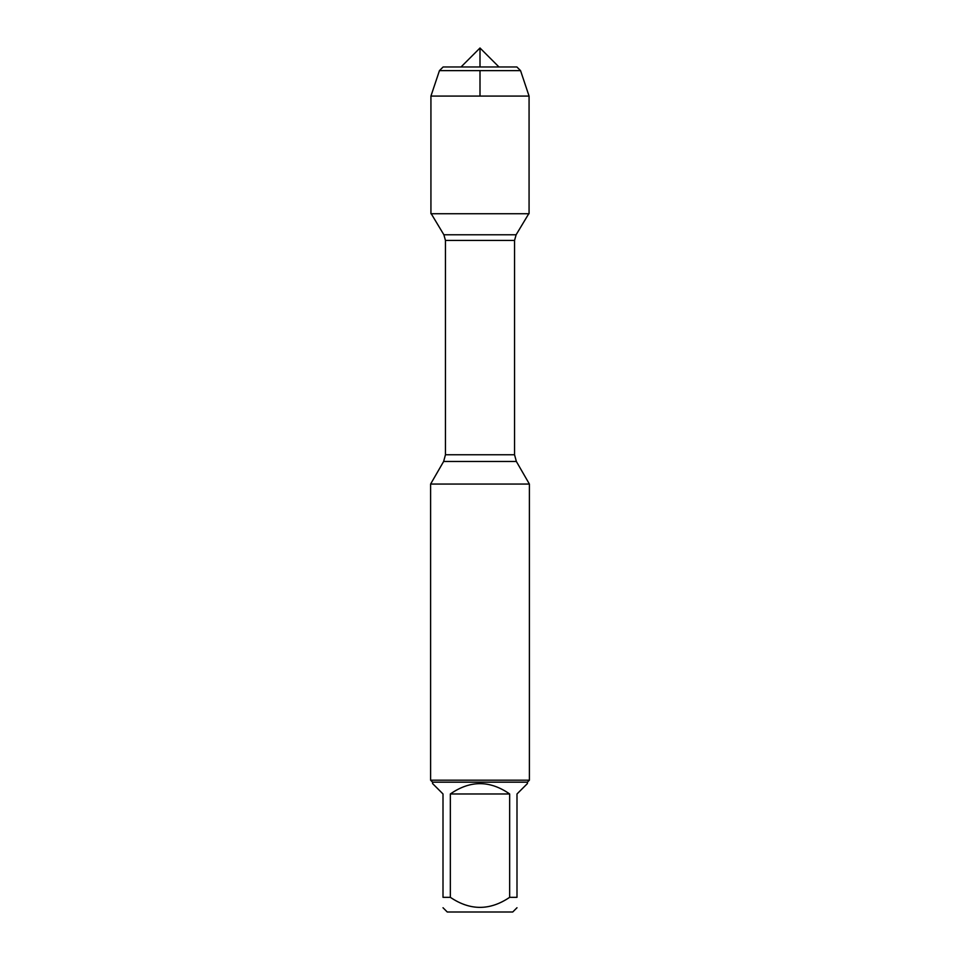 <?xml version="1.0" encoding="UTF-8"?>
<svg xmlns="http://www.w3.org/2000/svg" width="960" height="960" viewBox="0 0 960 960"><rect width="100%" height="100%" fill="white"/><g stroke="black" fill="none" stroke-linecap="round" stroke-linejoin="round"><path stroke-width="1.44" d="M431.232 213.732L443.88 234.768L445.452 240.444L445.452 454.752L443.64 461.472L516.36 461.472L529.392 484.056L430.608 484.056L430.608 780.192L529.392 780.192L529.392 484.056M516.996 907.74L512.736 912L447.264 912L443.004 907.74M509.664 793.968C489.888 780.216 470.112 780.216 450.336 793.968L509.664 793.968L509.664 897.324C489.876 910.716 470.1 910.716 450.336 897.324L443.004 897.324C443.004 910.716 443.004 910.716 443.004 897.324L443.004 793.968L432.576 783.552L432.576 782.172L527.424 782.172L527.424 783.552L516.996 793.968L516.996 897.324C516.996 910.716 516.996 910.716 516.996 897.324L509.664 897.324M450.336 793.968L450.336 897.324M527.424 782.172L529.392 780.192M480 66.96L480 48L461.04 66.96L443.124 66.96L439.452 70.632L430.932 96.072L430.932 213.732L529.068 213.732L529.068 96.072L430.932 96.072L430.932 213.732L480 213.732M520.548 70.632L516.876 66.96L443.124 66.96L439.452 70.632L520.548 70.632L529.068 96.072M461.04 66.96L480 48L498.96 66.96M480 96.072L480 70.632M445.452 454.752L514.548 454.752L514.548 240.444L445.452 240.444M443.88 234.768L516.12 234.768L528.768 213.732M443.64 461.472L430.608 484.056M514.548 240.444L516.12 234.768M516.36 461.472L514.548 454.752M432.576 782.172L430.608 780.192M439.452 70.632L430.932 96.072"/></g></svg>
